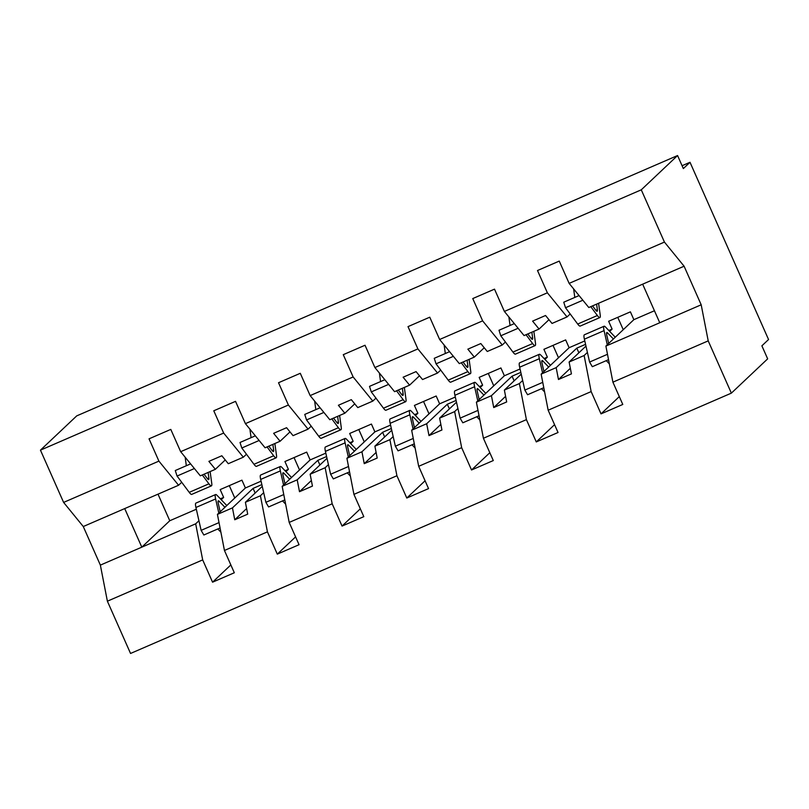 <?xml version="1.0" encoding="UTF-8"?>
<svg xmlns="http://www.w3.org/2000/svg" width="809" height="809" viewBox="0 0 809 809"><rect width="100%" height="100%" fill="white"/><g stroke="black" fill="none" stroke-linecap="round" stroke-linejoin="round"><path stroke-width="1.21" d="M198.943 520.733L195.677 523.817L202.685 559.899L107.385 601.198L130.542 653.46L731.366 393.134L767.66 358.852L761.886 345.817L768.55 339.527L690.006 162.285L683.342 168.575L677.568 155.54L76.744 415.866L40.45 450.148L63.608 502.409L158.908 461.12L149.038 438.832L170.79 429.407L180.67 451.695L223.658 433.068L213.778 410.78L235.53 401.355L245.41 423.643L265.079 447.771L280.096 441.259L273.624 433.321L286.578 427.708L293.05 435.647L308.067 429.144L288.398 405.016L245.41 423.643M617.763 317.32L623.243 329.698M731.366 393.134L708.209 340.872L612.909 382.161L605.89 346.08L633.862 319.666L630.403 311.849L608.641 321.274L612.11 329.091L609.683 331.387M587.405 352.421L584.138 355.515L569.121 362.017L571.427 373.889L558.473 379.502L556.167 367.63L541.15 374.132L548.158 410.214L558.038 432.502L536.286 441.926L526.406 419.638L519.398 383.567L504.371 390.069L506.677 401.942L493.733 407.554L491.427 395.682L476.4 402.184L483.418 438.266L493.298 460.554L471.536 469.978L461.666 447.69L454.648 411.609L439.631 418.122L441.936 429.994L428.992 435.606L426.677 423.734L411.66 430.236L418.678 466.318L428.548 488.606L406.796 498.031L396.916 475.743L389.908 439.661L374.891 446.174L377.196 458.046L364.242 463.658L361.936 451.786L346.919 458.288L353.927 494.37L363.807 516.658L342.055 526.083L332.175 503.795L325.157 467.713L310.14 474.226L312.446 486.098L299.502 491.71L297.196 479.838L282.169 486.34L289.187 522.422L299.057 544.71L277.305 554.135L267.435 531.847L260.417 495.765L245.4 502.278L247.706 514.15L234.752 519.762L232.446 507.89L217.429 514.393L224.447 550.474L234.317 572.762L212.565 582.187L202.685 559.899M619.31 396.612L601.026 413.874L591.157 391.586L584.138 355.515M612.909 382.161L622.778 404.449L601.026 413.874M553.012 345.372L558.503 357.75M541.15 374.132L569.121 347.718L565.653 339.901L543.901 349.326L547.369 357.143L544.932 359.439M522.665 380.473L519.398 383.567M554.559 424.664L536.286 441.926M488.272 373.424L493.753 385.802M476.4 402.184L504.381 375.77L500.913 367.953L479.161 377.378L482.619 385.195L480.192 387.491M457.914 408.525L454.648 411.609M489.819 452.716L471.536 469.978M423.532 401.476L429.013 413.854M411.66 430.236L439.631 403.822L436.172 396.006L414.41 405.43L417.879 413.247L415.452 415.543M393.174 436.577L389.908 439.661M425.079 480.768L406.796 498.031M358.781 429.528L364.272 441.906M346.919 458.288L374.891 431.875L371.422 424.058L349.67 433.482L353.139 441.299L350.702 443.595M328.434 464.629L325.157 467.713M360.329 508.821L342.055 526.083M294.041 457.581L299.522 469.958M282.169 486.34L310.14 459.927L306.682 452.11L284.93 461.534L288.388 469.351L285.961 471.647M263.683 492.681L260.417 495.765M295.588 536.873L277.305 554.135M708.209 340.872L701.191 304.791L684.101 266.212L588.8 307.511L569.131 283.383L559.252 261.095L537.5 270.519L547.38 292.807L504.381 311.435L524.05 335.563L539.077 329.051L532.605 321.112L545.549 315.5L552.021 323.438L567.048 316.936L547.38 292.807M567.048 316.936L570.183 313.973M504.381 311.435L494.511 289.147L472.759 298.572L482.629 320.86L439.641 339.487L459.31 363.615L474.327 357.103L467.855 349.164L480.809 343.552L487.281 351.49L502.298 344.988L482.629 320.86M502.298 344.988L505.433 342.025M439.641 339.487L429.761 317.199L408.009 326.624L417.889 348.912L374.901 367.539L394.57 391.667L409.587 385.155L403.115 377.216L416.069 371.604L422.531 379.542L437.558 373.04L417.889 348.912M437.558 373.04L440.693 370.077M374.901 367.539L365.021 345.251L343.269 354.676L353.139 376.964L310.15 395.591L329.819 419.719L344.846 413.207L338.374 405.269L351.318 399.656L357.79 407.594L372.807 401.092L353.139 376.964M372.807 401.092L375.952 398.129M310.15 395.591L300.281 373.303L278.529 382.728L288.398 405.016M308.067 429.144L311.202 426.181M246.462 454.233L243.327 457.196L223.658 433.068M229.301 485.633L234.782 498.01M217.429 514.393L245.4 487.979L241.931 480.162L220.179 489.587L223.648 497.404L221.221 499.699M230.848 564.925L212.565 582.187M181.712 482.285L178.577 485.248L158.908 461.12M690.006 162.285L682.078 165.724M591.157 391.586L548.158 410.214M526.406 419.638L483.418 438.266M461.666 447.69L418.678 466.318M396.916 475.743L353.927 494.37M332.175 503.795L289.187 522.422M267.435 531.847L224.447 550.474M684.101 266.212L664.432 242.083L569.131 283.383M664.432 242.083L641.274 189.822L40.45 450.148M548.977 319.707L539.077 329.051M585.574 344.331L576.817 348.133L556.167 367.63M585.969 346.1L569.121 362.017M569.121 347.718L584.796 340.923M608.843 330.507L612.11 329.091M484.227 347.759L474.327 357.103M520.824 372.383L512.067 376.185L491.427 395.682M521.229 374.152L504.371 390.069M504.381 375.77L520.056 368.975M544.093 358.559L547.369 357.143M419.487 375.801L409.587 385.155M456.084 400.435L447.326 404.237L426.677 423.734M456.488 402.204L439.631 418.122M439.631 403.822L455.305 397.027M479.353 386.611L482.619 385.195M354.747 403.853L344.846 413.207M391.344 428.487L382.586 432.289L361.936 451.786M391.738 430.257L374.891 446.174M374.891 431.875L390.565 425.079M414.613 414.663L417.879 413.247M289.996 431.905L280.096 441.259M326.593 456.539L317.836 460.341L297.196 479.838M326.998 458.309L310.14 474.226M310.14 459.927L325.825 453.131M349.862 442.715L353.139 441.299M243.327 457.196L228.3 463.699L221.828 455.76L208.884 461.373L215.356 469.311L200.329 475.823L180.67 451.695M225.256 459.957L215.356 469.311M261.853 484.591L253.096 488.393L232.446 507.89M262.247 486.361L245.4 502.278M245.4 487.979L261.074 481.183M285.122 470.767L288.388 469.351M195.677 523.817L100.367 565.117L83.276 526.538L63.608 502.409M107.385 601.198L100.367 565.117M178.577 485.248L83.276 526.538M157.998 494.157L169.779 520.743L196.334 509.235M220.372 498.819L223.648 497.404M169.779 520.743L141.808 547.157L124.717 508.588M641.274 189.822L677.568 155.54M642.659 284.171L659.76 322.751L605.89 346.08M701.191 304.791L659.76 322.751M633.862 319.666L654.441 310.747M253.096 488.393L255.159 493.055M246.614 508.558L234.752 519.762M317.836 460.341L319.909 465.003M311.364 480.506L299.502 491.71M382.586 432.289L384.649 436.951M376.104 452.453L364.242 463.658M447.326 404.237L449.399 408.899M440.854 424.401L428.992 435.606M512.067 376.185L514.14 380.847M505.595 396.349L493.733 407.554M576.817 348.133L578.88 352.795M570.335 368.297L558.473 379.502M210.118 471.576L211.746 483.307A18.273 2.761 -113.4 0 1 211.412 485.865A18.273 2.761 -113.4 0 1 208.914 483.822L202.301 474.964M211.412 485.865L191.733 494.39A18.273 2.761 -113.4 0 1 189.225 492.347L177.06 476.046L194.393 468.532M177.06 476.046L175.28 470.525L190.6 463.881M204.07 474.205L207.124 478.301A11.417 1.729 66.6 0 0 208.692 479.575A11.417 1.729 66.6 0 0 208.894 477.977L208.125 472.446M186.333 465.731L185.16 457.196M226.803 505.544L217.095 495.391A18.273 2.761 66.6 0 0 215.598 494.552A18.273 2.761 66.6 0 0 215.619 498.951L218.824 513.078M215.598 494.552L195.92 503.087A18.273 2.761 66.6 0 0 195.93 507.476L201.128 530.36L203.848 535.002L220.068 527.974M219.027 522.604L201.128 530.36M220.19 511.784L218.329 503.592A11.417 1.729 -113.4 0 1 218.319 500.842A11.417 1.729 -113.4 0 1 219.259 501.368L224.932 507.304M217.803 528.955L220.887 532.191M274.858 443.524L276.486 455.255A18.273 2.761 -113.4 0 1 276.162 457.813A18.273 2.761 -113.4 0 1 273.654 455.77L267.051 446.912M276.162 457.813L256.473 466.338A18.273 2.761 -113.4 0 1 253.975 464.295L241.81 447.994L259.143 440.48M241.81 447.994L240.02 442.472L255.351 435.829M268.81 446.153L271.875 450.249A11.417 1.729 66.6 0 0 273.432 451.523A11.417 1.729 66.6 0 0 273.644 449.925L272.876 444.394M251.083 437.679L249.9 429.144M339.608 415.472L341.226 427.203A18.273 2.761 -113.4 0 1 340.902 429.761A18.273 2.761 -113.4 0 1 338.395 427.718L331.791 418.86M340.902 429.761L321.224 438.286A18.273 2.761 -113.4 0 1 318.716 436.243L306.55 419.942L323.883 412.428M306.55 419.942L304.76 414.42L320.091 407.776M333.551 418.101L336.615 422.197A11.417 1.729 66.6 0 0 338.182 423.471A11.417 1.729 66.6 0 0 338.384 421.873L337.616 416.342M315.823 409.627L314.64 401.092M404.348 387.42L405.976 399.15A18.273 2.761 -113.4 0 1 405.643 401.709A18.273 2.761 -113.4 0 1 403.145 399.666L396.531 390.808M405.643 401.709L385.964 410.234A18.273 2.761 -113.4 0 1 383.466 408.191L371.291 391.89L388.633 384.376M371.291 391.89L369.511 386.368L384.841 379.724M398.301 390.049L401.355 394.145A11.417 1.729 66.6 0 0 402.922 395.419A11.417 1.729 66.6 0 0 403.125 393.821L402.356 388.29M380.564 381.575L379.391 373.04M469.099 359.368L470.717 371.098A18.273 2.761 -113.4 0 1 470.393 373.657A18.273 2.761 -113.4 0 1 467.885 371.614L461.282 362.756M470.393 373.657L450.704 382.182A18.273 2.761 -113.4 0 1 448.206 380.139L436.041 363.838L453.374 356.324M436.041 363.838L434.251 358.316L449.582 351.672M463.041 361.997L466.105 366.093A11.417 1.729 66.6 0 0 467.663 367.367A11.417 1.729 66.6 0 0 467.875 365.769L467.106 360.238M445.314 353.523L444.131 344.988M291.543 477.492L281.835 467.339A18.273 2.761 66.6 0 0 280.339 466.5A18.273 2.761 66.6 0 0 280.359 470.899L283.565 485.026M280.339 466.5L260.66 475.035A18.273 2.761 66.6 0 0 260.68 479.424L265.878 502.308L268.588 506.95L284.808 499.922M283.767 494.552L265.878 502.308M284.94 483.731L283.079 475.54A11.417 1.729 -113.4 0 1 283.069 472.79A11.417 1.729 -113.4 0 1 283.999 473.316L289.683 479.252M282.543 500.902L285.628 504.138M356.294 449.44L346.586 439.287A18.273 2.761 66.6 0 0 345.089 438.448A18.273 2.761 66.6 0 0 345.099 442.847L348.315 456.974M345.089 438.448L325.4 446.983A18.273 2.761 66.6 0 0 325.42 451.371L330.618 474.256L333.338 478.898L349.559 471.869M348.517 466.5L330.618 474.256M349.68 455.679L347.819 447.488A11.417 1.729 -113.4 0 1 347.809 444.738A11.417 1.729 -113.4 0 1 348.75 445.263L354.423 451.2M347.283 472.85L350.378 476.086M421.034 421.388L411.326 411.235A18.273 2.761 66.6 0 0 409.829 410.396A18.273 2.761 66.6 0 0 409.85 414.795L413.055 428.922M409.829 410.396L390.15 418.931A18.273 2.761 66.6 0 0 390.16 423.319L395.358 446.204L398.079 450.846L414.299 443.817M413.257 438.448L395.358 446.204M414.43 427.627L412.56 419.436A11.417 1.729 -113.4 0 1 412.55 416.686A11.417 1.729 -113.4 0 1 413.49 417.211L419.173 423.147M412.034 444.798L415.118 448.034M485.774 393.336L476.076 383.183A18.273 2.761 66.6 0 0 474.57 382.344A18.273 2.761 66.6 0 0 474.59 386.742L477.795 400.87M474.57 382.344L454.891 390.878A18.273 2.761 66.6 0 0 454.911 395.267L460.109 418.152L462.819 422.794L479.039 415.765M477.998 410.396L460.109 418.152M479.171 399.575L477.31 391.384A11.417 1.729 -113.4 0 1 477.3 388.633A11.417 1.729 -113.4 0 1 478.23 389.159L483.913 395.095M476.774 416.746L479.858 419.982M533.839 331.316L535.467 343.046A18.273 2.761 -113.4 0 1 535.133 345.605A18.273 2.761 -113.4 0 1 532.635 343.562L526.022 334.704M535.133 345.605L515.454 354.13A18.273 2.761 -113.4 0 1 512.946 352.087L500.781 335.786L518.114 328.272M500.781 335.786L498.991 330.264L514.322 323.62M527.792 333.945L530.846 338.041A11.417 1.729 66.6 0 0 532.413 339.315A11.417 1.729 66.6 0 0 532.615 337.717L531.847 332.186M510.054 325.471L508.871 316.936M550.524 365.284L540.816 355.131A18.273 2.761 66.6 0 0 539.32 354.302A18.273 2.761 66.6 0 0 539.33 358.69L542.546 372.818M539.32 354.302L519.631 362.826A18.273 2.761 66.6 0 0 519.651 367.215L524.849 390.1L527.569 394.741L543.79 387.713M542.748 382.344L524.849 390.1M543.911 371.523L542.05 363.332A11.417 1.729 -113.4 0 1 542.04 360.581A11.417 1.729 -113.4 0 1 542.981 361.107L548.654 367.043M541.514 388.694L544.609 391.93M598.579 303.264L600.207 314.994A18.273 2.761 -113.4 0 1 599.884 317.553A18.273 2.761 -113.4 0 1 597.376 315.51L590.762 306.651M599.884 317.553L580.195 326.078A18.273 2.761 -113.4 0 1 577.697 324.035L565.521 307.733L582.864 300.22M565.521 307.733L563.742 302.212L579.072 295.568M592.532 305.893L595.586 309.989A11.417 1.729 66.6 0 0 597.153 311.263A11.417 1.729 66.6 0 0 597.355 309.665L596.597 304.133M574.805 297.419L573.621 288.884M615.265 337.232L605.557 327.079A18.273 2.761 66.6 0 0 604.06 326.249A18.273 2.761 66.6 0 0 604.08 330.638L607.286 344.765M604.06 326.249L584.381 334.774A18.273 2.761 66.6 0 0 584.391 339.163L589.589 362.048L592.309 366.689L608.53 359.661M607.488 354.291L589.589 362.048M608.661 343.471L606.801 335.28A11.417 1.729 -113.4 0 1 606.78 332.529A11.417 1.729 -113.4 0 1 607.721 333.055L613.404 338.991M606.265 360.642L609.349 363.878M189.225 492.347L208.914 483.822M207.387 478.635L208.894 477.977M215.619 498.951L195.93 507.476M219.259 501.368L218.056 501.883M253.975 464.295L273.654 455.77M272.127 450.583L273.644 449.925M318.716 436.243L338.395 427.718M336.878 422.531L338.384 421.873M383.466 408.191L403.145 399.666M401.618 394.479L403.125 393.821M448.206 380.139L467.885 371.614M466.358 366.426L467.875 365.769M280.359 470.899L260.68 479.424M283.999 473.316L282.806 473.831M345.099 442.847L325.42 451.371M348.75 445.263L347.546 445.779M409.85 414.795L390.16 423.319M413.49 417.211L412.297 417.727M474.59 386.742L454.911 395.267M478.23 389.159L477.037 389.675M512.946 352.087L532.635 343.562M531.109 338.374L532.615 337.717M539.33 358.69L519.651 367.215M542.981 361.107L541.777 361.623M577.697 324.035L597.376 315.51M595.849 310.322L597.355 309.665M604.08 330.638L584.391 339.163M607.721 333.055L606.528 333.571"/></g></svg>
